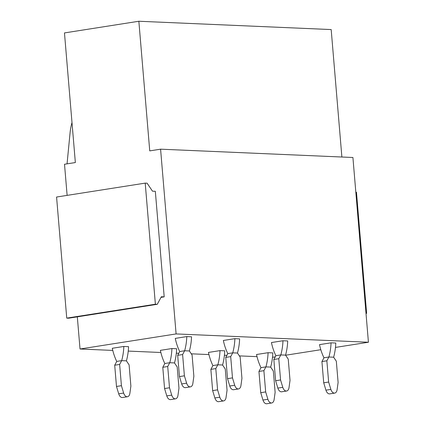 <?xml version="1.0" encoding="UTF-8"?>
<svg xmlns="http://www.w3.org/2000/svg" width="425" height="425" viewBox="0 0 425 425"><rect width="100%" height="100%" fill="white"/><g stroke="black" fill="none" stroke-linecap="round" stroke-linejoin="round"><path stroke-width="0.64" d="M335.479 347.411L368.427 342.242L176.099 333.928L160.586 149.18L149.738 150.886L138.853 21.25L64.467 32.922L75.353 162.552L64.51 164.252L67.123 195.378M138.853 21.25L331.181 29.564L341.881 157.016M257.024 356.649L239.376 355.89M226.87 355.348L224.416 355.242M208.941 354.572L191.292 353.812M178.792 353.271L176.333 353.164M160.863 352.495L128.249 351.087M112.779 350.418L80.022 348.999L77.318 316.843M164.193 296.868L155.327 191.298L152.49 191.176L147.103 183.207L145.212 183.122L155.38 304.22L157.277 304.3L161.357 296.74L164.193 296.868L161.022 297.362M176.099 333.928L80.022 348.999M368.427 342.242L352.915 157.494L160.586 149.18M272.499 357.292L275.262 356.857M285.611 355.231L320.806 349.711M71.995 122.559A46.957 37.379 -87.5 0 0 70.082 132.717L67.049 163.853M155.38 304.22L66.741 318.123L56.573 197.03L145.212 183.122M66.741 318.123L68.632 318.208L157.277 304.3M366.01 313.448L366.637 313.347L356.469 192.254L355.831 192.227M365.999 313.321L366.637 313.347M234.887 338.661L223.353 340.473A49.89 39.711 -87.5 0 0 227.789 353.627L232.741 352.846A49.89 39.711 -87.5 0 0 234.887 338.661L239.62 338.868L234.887 338.661M190.437 386.862L185.502 387.637A5.482 3.278 -98.9 0 1 181.693 383.945L179.462 376.587L177.677 355.332L182.612 354.556L184.397 375.812L186.628 383.169A5.482 3.278 -98.9 0 0 190.437 386.862A5.482 3.278 -98.9 0 0 192.86 383.44L193.864 376.226L192.079 354.971L189.375 350.97L184.657 350.763A49.89 39.711 -87.5 0 0 186.803 336.584L191.537 336.791L186.803 336.584L175.27 338.396A49.89 39.711 -87.5 0 0 179.706 351.549M282.97 340.744L271.437 342.55A49.89 39.711 -87.5 0 0 275.873 355.704L280.824 354.923A49.89 39.711 -87.5 0 0 282.97 340.744L287.698 340.946L282.97 340.744M334.682 393.098L329.747 393.869A5.482 3.278 -98.9 0 1 325.938 390.177L323.712 382.819L321.927 361.563L326.857 360.793L328.642 382.043L330.873 389.406A5.482 3.278 -98.9 0 0 334.682 393.098A5.482 3.278 -98.9 0 0 337.105 389.672L338.109 382.457L336.324 361.202L333.62 357.202L328.908 357A49.89 39.711 -87.5 0 0 331.048 342.821L335.782 343.023L331.048 342.821L319.515 344.627A49.89 39.711 -87.5 0 0 323.956 357.781M127.457 396.743L122.522 397.518A5.482 3.278 -98.9 0 1 118.713 393.826L116.487 386.463L114.702 365.213L119.637 364.438L121.417 385.693L123.648 393.051A5.482 3.278 -98.9 0 0 127.457 396.743A5.482 3.278 -98.9 0 0 129.88 393.322L130.884 386.102L129.099 364.847L126.395 360.852L121.683 360.644A49.89 39.711 -87.5 0 0 123.829 346.465L128.557 346.672L123.829 346.465L112.296 348.277A49.89 39.711 -87.5 0 0 116.732 361.425M169.766 362.727A49.89 39.711 -87.5 0 0 171.907 348.543L176.641 348.75L171.907 348.543L160.374 350.354A49.89 39.711 -87.5 0 0 164.815 363.502L169.766 362.722L174.478 362.929L177.183 366.929L178.968 388.184L177.963 395.399A5.482 3.278 -98.9 0 1 175.541 398.82A5.482 3.278 -98.9 0 1 171.732 395.128L166.797 395.903A5.482 3.278 -98.9 0 0 170.606 399.596L175.541 398.82M223.624 400.897L218.689 401.673A5.482 3.278 -98.9 0 1 214.88 397.981L212.649 390.623L210.864 369.368L215.799 368.592L217.584 389.847L219.815 397.205A5.482 3.278 -98.9 0 0 223.624 400.897A5.482 3.278 -98.9 0 0 226.047 397.476L227.051 390.262L225.266 369.006L222.562 365.006L217.844 364.804A49.89 39.711 -87.5 0 0 219.991 350.62L224.724 350.827L219.991 350.62L208.457 352.431A49.89 39.711 -87.5 0 0 212.893 365.585M265.933 366.881A49.89 39.711 -87.5 0 0 268.074 352.702L272.808 352.904L268.074 352.702L256.541 354.508A49.89 39.711 -87.5 0 0 260.977 367.662M177.677 355.332L179.727 351.539L184.657 350.763L182.612 354.556M179.462 376.587L184.397 375.812M189.396 350.976A49.89 39.711 -87.5 0 0 191.537 336.791M229.776 386.022L227.545 378.664L225.76 357.409L230.695 356.633L232.741 352.846L237.458 353.047L240.162 357.048L241.942 378.303L240.938 385.517A5.482 3.278 -98.9 0 1 238.515 388.939A5.482 3.278 -98.9 0 1 234.706 385.247L229.776 386.022A5.482 3.278 -98.9 0 0 233.585 389.714L238.515 388.939M225.76 357.409L227.805 353.616M230.695 356.633L232.48 377.889L234.706 385.247M227.545 378.664L232.48 377.889M237.479 353.053A49.89 39.711 -87.5 0 0 239.62 338.868M277.854 388.099L275.628 380.742L273.843 359.486L278.779 358.711L280.824 354.923L285.536 355.125L288.24 359.125L290.025 380.38L289.021 387.595A5.482 3.278 -98.9 0 1 286.599 391.016A5.482 3.278 -98.9 0 1 282.79 387.329L277.854 388.099A5.482 3.278 -98.9 0 0 281.663 391.792L286.599 391.016M273.843 359.486L275.889 355.693M278.779 358.711L280.564 379.966L282.79 387.329M275.628 380.742L280.564 379.966M285.558 355.13A49.89 39.711 -87.5 0 0 287.698 340.946M321.927 361.563L323.972 357.776L328.908 357L326.857 360.793M323.712 382.819L328.642 382.043M333.641 357.207A49.89 39.711 -87.5 0 0 335.782 343.023M114.702 365.213L116.748 361.42L121.683 360.644L119.637 364.438M116.487 386.463L121.417 385.693M126.416 360.857A49.89 39.711 -87.5 0 0 128.557 346.672M164.831 363.497L162.786 367.29L164.565 388.546L166.797 395.903M162.786 367.29L167.716 366.515L169.766 362.722M167.716 366.515L169.501 387.77L171.732 395.128M164.565 388.546L169.501 387.77M174.5 362.934A49.89 39.711 -87.5 0 0 176.641 348.75M210.864 369.368L212.914 365.574L217.844 364.804L215.799 368.592M212.649 390.623L217.584 389.847M222.583 365.011A49.89 39.711 -87.5 0 0 224.724 350.827M262.963 400.058L260.732 392.7L258.947 371.445L263.882 370.669L265.928 366.881L270.645 367.083L273.344 371.083L275.129 392.339L274.125 399.553A5.482 3.278 -98.9 0 1 271.702 402.974A5.482 3.278 -98.9 0 1 267.893 399.288L262.963 400.058A5.482 3.278 -98.9 0 0 266.773 403.75L271.702 402.974M258.947 371.445L260.993 367.652L265.928 366.881M263.882 370.669L265.668 391.924L267.893 399.288M260.732 392.7L265.668 391.924M270.661 367.088A49.89 39.711 -87.5 0 0 272.808 352.904M186.628 383.169L181.693 383.945M330.873 389.406L325.938 390.177M123.648 393.051L118.713 393.826M219.815 397.205L214.88 397.981"/></g></svg>
